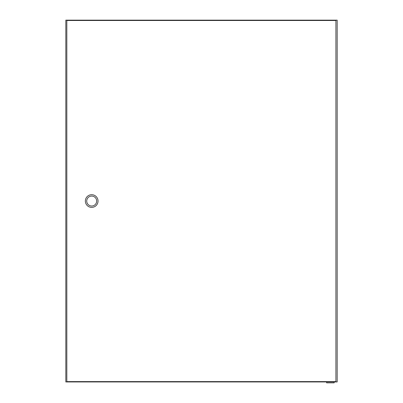 <?xml version="1.0" encoding="UTF-8"?>
<svg xmlns="http://www.w3.org/2000/svg" width="403" height="403" viewBox="0 0 403 403"><rect width="100%" height="100%" fill="white"/><g stroke="black" fill="none" stroke-linecap="round" stroke-linejoin="round"><path stroke-width="0.6" d="M334.142 381.943L334.142 382.85L326.637 382.85L326.637 381.943M65.825 20.15L65.825 381.943L337.175 381.943L337.175 20.15L65.825 20.15M85.365 201.047A6.332 6.332 0 0 1 91.693 194.714A6.332 6.332 0 0 1 98.025 201.047A6.332 6.332 0 0 0 91.693 194.714A6.332 6.332 0 0 0 85.365 201.047A6.332 6.332 0 0 0 91.693 207.379A6.332 6.332 0 0 0 98.025 201.047A6.332 6.332 0 0 1 91.693 207.379A6.332 6.332 0 0 1 85.365 201.047A6.332 6.332 0 0 0 91.693 207.379A6.332 6.332 0 0 0 98.025 201.047M335.906 20.488L335.906 381.606L66.822 381.606L66.822 20.488L335.906 20.488M96.67 201.047A4.977 4.977 0 0 0 91.693 196.075A4.977 4.977 0 0 0 86.721 201.047A4.977 4.977 0 0 0 91.693 206.024A4.977 4.977 0 0 0 96.67 201.047"/></g></svg>
